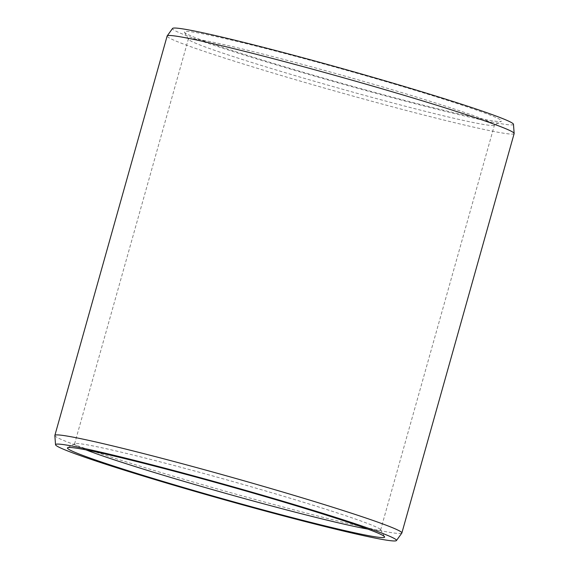 <?xml version="1.0" encoding="UTF-8"?>
<svg xmlns="http://www.w3.org/2000/svg" width="569" height="569" viewBox="0 0 569 569"><rect width="100%" height="100%" fill="white"/><g stroke="black" fill="none" stroke-linecap="round" stroke-linejoin="round"><path stroke-width="0.43" stroke-dasharray="2.85 2.13" d="M85.976 449.873A158.964 6.657 -164.3 0 1 74.553 443.962A158.964 6.657 -164.3 0 1 74.759 443.735A158.964 6.657 -164.3 0 1 159.235 461.615A158.964 6.657 15.7 0 1 380.561 529.689A158.964 6.657 15.7 0 1 380.618 529.995A158.964 6.657 15.7 0 1 367.787 529.085M380.618 529.995L494.447 125.038A158.964 6.657 15.7 0 0 273.063 56.658A158.964 6.657 -164.3 0 0 188.382 39.005A158.964 6.657 -164.3 0 0 188.439 39.311A158.964 6.657 -164.3 0 0 409.765 107.385A158.964 6.657 15.7 0 0 494.241 125.265L501.346 121.289A164.733 6.899 15.7 0 1 413.805 102.754A164.733 6.899 -164.3 0 1 184.448 32.213A164.733 6.899 -164.3 0 1 272.146 50.193A164.733 6.899 15.7 0 1 501.346 121.289M513.458 124.277A177.087 7.418 15.7 0 1 419.111 104.724A177.087 7.418 -164.3 0 1 172.549 28.45M514.141 133.566A180.231 7.546 15.7 0 1 418.13 113.551A180.231 7.546 -164.3 0 1 167.13 36.025M54.844 435.555A180.231 7.546 -164.3 0 0 305.859 512.961A180.231 7.546 15.7 0 0 401.821 533.082M380.561 529.689L384.552 536.787M74.759 443.735L67.654 447.711M74.553 443.962L188.382 39.005M188.439 39.311L184.448 32.213"/><path stroke-width="0.85" d="M155.195 466.246A164.733 6.899 15.7 0 1 384.552 536.787A164.733 6.899 15.7 0 1 296.854 518.807A164.733 6.899 -164.3 0 1 67.654 447.711A164.733 6.899 -164.3 0 1 155.195 466.246M367.787 529.085A158.964 6.657 15.7 0 1 295.937 512.342A158.964 6.657 -164.3 0 1 85.976 449.873M167.179 35.918L172.549 28.45A177.087 7.418 -164.3 0 1 266.833 48.223A177.087 7.418 15.7 0 1 513.458 124.277L514.156 133.445A180.231 7.546 15.7 0 1 514.141 133.566L401.87 532.975A180.231 7.546 15.7 0 1 401.821 533.082L396.451 540.55A177.087 7.418 15.7 0 1 302.167 520.777A177.087 7.418 -164.3 0 1 55.542 444.723L54.844 435.555A180.231 7.546 -164.3 0 1 54.859 435.434L167.13 36.025A180.231 7.546 -164.3 0 1 167.179 35.918A180.231 7.546 -164.3 0 1 263.141 56.039A180.231 7.546 15.7 0 1 514.156 133.445M401.87 532.975A180.231 7.546 15.7 0 0 150.87 455.449A180.231 7.546 -164.3 0 0 54.859 435.434M55.542 444.723A177.087 7.418 -164.3 0 1 149.889 464.276A177.087 7.418 15.7 0 1 396.451 540.55"/></g></svg>

